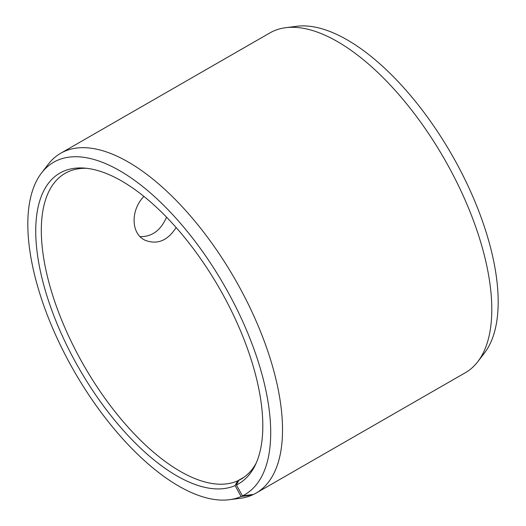 <?xml version="1.0" encoding="UTF-8"?>
<svg xmlns="http://www.w3.org/2000/svg" width="526" height="526" viewBox="0 0 526 526"><rect width="100%" height="100%" fill="white"/><g stroke="black" fill="none" stroke-linecap="round" stroke-linejoin="round"><path stroke-width="0.79" d="M253.295 494.433L252.243 495.032L241.099 496.518A191.714 86.442 60.1 0 1 229.468 499.7A191.714 86.442 60.1 0 1 74.344 371.534A191.714 86.442 60.1 0 1 41.521 173.008L48.214 164.303A195.994 88.368 60.1 0 1 60.628 153.303L269.897 32.914A195.994 88.368 60.1 0 1 285.644 27.714L296.532 26.3A191.714 86.442 60.1 0 1 451.656 154.466A191.714 86.442 60.1 0 1 484.479 352.992L477.786 361.697A195.994 88.368 60.1 0 1 465.372 372.697L256.103 493.086A195.994 88.368 60.1 0 1 253.65 494.381L242.473 495.88L236.398 484.972L238.817 480.317L243.143 477.825M285.644 27.714A195.994 88.368 60.1 0 1 444.233 158.74A195.994 88.368 60.1 0 1 477.786 361.697M41.521 173.008A191.714 86.442 60.1 0 1 216.646 272.711A191.714 86.442 60.1 0 1 242.473 495.88M252.243 495.032A195.994 88.368 60.1 0 1 240.356 498.286L229.468 499.7M60.628 153.303A195.994 88.368 60.1 0 1 234.964 279.128A195.994 88.368 60.1 0 1 256.103 493.086M241.099 496.518L235.115 485.564A179.228 80.807 60.1 0 1 64.928 341.479A179.228 80.807 60.1 0 1 84.206 168.077A179.228 80.807 60.1 0 1 219.316 288.13A179.228 80.807 60.1 0 1 255.189 465.273A179.228 80.807 60.1 0 1 236.398 484.972M235.115 485.564L237.548 480.902A176.394 79.531 60.1 0 1 81.99 362.164A176.394 79.531 60.1 0 1 65.099 173.35A176.394 79.531 60.1 0 1 86.652 168.307M256.215 463.051A176.394 79.531 60.1 0 1 241.026 479.147A176.394 79.531 60.1 0 1 238.817 480.317M237.548 480.902L244.288 477.029M176.118 227.528C167.794 240.513 157.629 244.82 145.61 240.454C130.731 234.333 130.389 210.078 143.927 196.441M140.186 236.641C151.988 236.838 160.772 230.355 166.551 217.199"/></g></svg>

